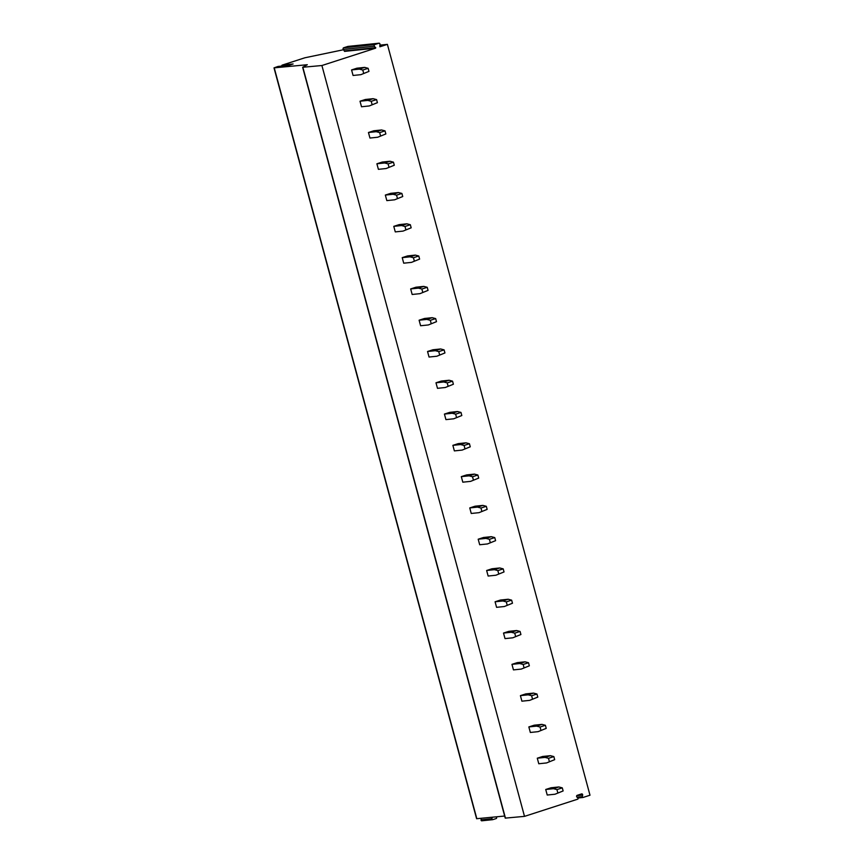 <?xml version="1.0" encoding="UTF-8"?>
<svg xmlns="http://www.w3.org/2000/svg" width="864" height="864" viewBox="0 0 864 864"><rect width="100%" height="100%" fill="white"/><g stroke="black" fill="none" stroke-linecap="round" stroke-linejoin="round"><path stroke-width="1.3" d="M504.662 816.037L476.604 818.716L274.007 67.867L278.046 66.452A0.637 0.562 -95.9 0 1 278.251 66.431M577.832 798.012L582.93 797.483A0.637 0.562 84.1 0 1 582.325 796.684L582.638 795.074A0.961 0.842 84.1 0 0 581.58 793.919L577.174 795.334A0.961 0.842 84.1 0 0 576.85 796.954L577.919 798.109A0.637 0.562 84.1 0 1 577.703 799.178L524.502 816.372L505.224 818.122L302.638 67.273L307.292 64.724L274.007 67.867M379.804 45.155L387.396 44.366L589.993 795.215L583.038 797.461A0.637 0.562 84.1 0 1 582.93 797.483M492.232 817.247L491.94 818.716A0.767 0.67 84.1 0 0 492.793 819.644L496.163 818.554A0.767 0.67 84.1 0 0 496.422 817.268L496.055 816.869M481.367 818.294L481.054 819.85A0.767 0.67 84.1 0 0 481.918 820.778L492.545 819.677M281.783 66.053A0.767 0.67 -95.9 0 1 282.226 65.102L304.895 57.78L343.613 49.712M365.548 44.593L369.479 44.194M524.502 816.372L321.905 65.524L302.638 67.273M387.396 44.366L379.868 46.796L379.955 44.388A0.961 0.842 84.1 0 0 378.886 43.232L374.738 44.572A0.961 0.842 84.1 0 0 374.414 46.181L375.635 48.168L321.905 65.524M364.694 67.392L368.14 68.31L362.783 70.038L359.348 69.12L364.694 67.392L356.918 68.202L351.572 69.93L353.074 75.47L360.839 74.671L368.96 71.388L360.839 74.671M373.14 98.68L376.574 99.598L371.228 101.315L367.783 100.408L373.14 98.68L365.364 99.49L360.018 101.218L361.508 106.758L369.284 105.948L377.406 102.676L369.284 105.948M381.575 129.967L385.02 130.874L379.674 132.602L376.229 131.695L381.575 129.967L373.81 130.777L368.453 132.505L369.954 138.046L377.73 137.236L385.852 133.952L377.73 137.236M390.02 161.255L393.455 162.162L388.109 163.89L384.674 162.983L390.02 161.255L382.244 162.054L376.898 163.782L378.4 169.333L386.165 168.523L394.286 165.24L386.165 168.523M398.455 192.542L401.9 193.45L396.554 195.178L393.109 194.27L398.455 192.542L390.69 193.342L385.344 195.07L386.834 200.61L394.61 199.811L402.732 196.528L394.61 199.811M406.901 223.819L410.346 224.737L405 226.465L401.555 225.547L406.901 223.819L399.125 224.629L393.779 226.357L395.28 231.898L403.045 231.098L411.178 227.815L403.045 231.098M415.346 255.107L418.781 256.014L413.435 257.742L410 256.835L415.346 255.107L407.57 255.917L402.224 257.645L403.715 263.185L411.491 262.375L419.612 259.103L411.491 262.375M423.781 286.394L427.226 287.302L421.88 289.03L418.435 288.122L423.781 286.394L416.016 287.204L410.67 288.922L412.16 294.473L419.936 293.663L428.058 290.38L419.936 293.663M432.227 317.682L435.661 318.589L430.315 320.317L426.881 319.41L432.227 317.682L424.451 318.481L419.105 320.209L420.606 325.75L428.371 324.95L436.493 321.667L428.371 324.95M440.662 348.97L444.107 349.877L438.761 351.605L435.316 350.687L440.662 348.97L432.896 349.769L427.55 351.497L429.041 357.037L436.817 356.238L444.938 352.955L436.817 356.238M449.107 380.246L452.552 381.164L447.206 382.892L443.761 381.974L449.107 380.246L441.331 381.056L435.985 382.784L437.486 388.325L445.252 387.515L453.384 384.242L445.252 387.515M457.553 411.534L460.987 412.441L455.641 414.169L452.207 413.262L457.553 411.534L449.777 412.344L444.431 414.072L445.921 419.612L453.697 418.802L461.819 415.53L453.697 418.802M465.988 442.822L469.433 443.729L464.087 445.457L460.642 444.55L465.988 442.822L458.222 443.632L452.876 445.349L454.367 450.9L462.143 450.09L470.264 446.807L462.143 450.09M474.433 474.109L477.878 475.016L472.522 476.744L469.087 475.837L474.433 474.109L466.657 474.908L461.311 476.636L462.812 482.177L470.578 481.378L478.699 478.094L470.578 481.378M482.879 505.397L486.313 506.304L480.967 508.032L477.522 507.114L482.879 505.397L475.103 506.196L469.757 507.924L471.247 513.464L479.023 512.665L487.145 509.382L479.023 512.665M491.314 536.674L494.759 537.592L489.413 539.309L485.968 538.402L491.314 536.674L483.548 537.484L478.192 539.212L479.693 544.752L487.469 543.942L495.59 540.67L487.469 543.942M499.759 567.961L503.194 568.868L497.848 570.596L494.413 569.689L499.759 567.961L491.983 568.771L486.637 570.499L488.138 576.04L495.904 575.23L504.025 571.946L495.904 575.23M508.194 599.249L511.639 600.156L506.293 601.884L502.848 600.977L508.194 599.249L500.429 600.048L495.083 601.776L496.573 607.327L504.349 606.517L512.471 603.234L504.349 606.517M516.64 630.536L520.085 631.444L514.739 633.172L511.294 632.264L516.64 630.536L508.864 631.336L503.518 633.064L505.019 638.604L512.784 637.805L520.916 634.522L512.784 637.805M525.085 661.824L528.52 662.731L523.174 664.459L519.739 663.541L525.085 661.824L517.309 662.623L511.963 664.351L513.454 669.892L521.23 669.092L529.351 665.809L521.23 669.092M533.52 693.101L536.965 694.019L531.619 695.736L528.174 694.829L533.52 693.101L525.755 693.911L520.409 695.639L521.899 701.179L529.675 700.369L537.797 697.097L529.675 700.369M541.966 724.388L545.4 725.296L540.054 727.024L536.62 726.116L541.966 724.388L534.19 725.198L528.844 726.926L530.345 732.467L538.11 731.657L546.232 728.374L538.11 731.657M550.4 755.676L553.846 756.583L548.5 758.311L545.054 757.404L550.4 755.676L542.635 756.475L537.289 758.203L538.78 763.754L546.556 762.944L554.677 759.661L546.556 762.944M558.846 786.964L562.291 787.871L556.945 789.599L553.5 788.692L558.846 786.964L551.07 787.763L545.724 789.491L547.225 795.031L554.99 794.232L563.123 790.949L554.99 794.232M282.226 65.102L293.101 63.979L288.922 65.329L278.046 66.452M348.106 46.418A0.961 0.842 84.1 0 0 347.803 46.451L343.645 47.79A0.961 0.842 84.1 0 0 343.332 49.399L344.552 51.386L375.635 48.168M359.348 69.12L351.572 69.93M368.14 68.31L368.96 71.388M362.783 70.038L363.614 73.116M367.783 100.408L360.018 101.218M376.574 99.598L377.406 102.676M371.228 101.315L372.06 104.404M376.229 131.695L368.453 132.505M385.02 130.874L385.852 133.952M379.674 132.602L380.506 135.68M384.674 162.983L376.898 163.782M393.455 162.162L394.286 165.24M388.109 163.89L388.94 166.968M393.109 194.27L385.344 195.07M401.9 193.45L402.732 196.528M396.554 195.178L397.386 198.256M401.555 225.547L393.779 226.357M410.346 224.737L411.178 227.815M405 226.465L405.821 229.543M410 256.835L402.224 257.645M418.781 256.014L419.612 259.103M413.435 257.742L414.266 260.82M418.435 288.122L410.67 288.922M427.226 287.302L428.058 290.38M421.88 289.03L422.712 292.108M426.881 319.41L419.105 320.209M435.661 318.589L436.493 321.667M430.315 320.317L431.147 323.395M435.316 350.687L427.55 351.497M444.107 349.877L444.938 352.955M438.761 351.605L439.592 354.683M443.761 381.974L435.985 382.784M452.552 381.164L453.384 384.242M447.206 382.892L448.038 385.97M452.207 413.262L444.431 414.072M460.987 412.441L461.819 415.53M455.641 414.169L456.473 417.247M460.642 444.55L452.876 445.349M469.433 443.729L470.264 446.807M464.087 445.457L464.918 448.535M469.087 475.837L461.311 476.636M477.878 475.016L478.699 478.094M472.522 476.744L473.353 479.822M477.522 507.114L469.757 507.924M486.313 506.304L487.145 509.382M480.967 508.032L481.799 511.11M485.968 538.402L478.192 539.212M494.759 537.592L495.59 540.67M489.413 539.309L490.244 542.398M494.413 569.689L486.637 570.499M503.194 568.868L504.025 571.946M497.848 570.596L498.679 573.674M502.848 600.977L495.083 601.776M511.639 600.156L512.471 603.234M506.293 601.884L507.125 604.962M511.294 632.264L503.518 633.064M520.085 631.444L520.916 634.522M514.739 633.172L515.56 636.25M519.739 663.541L511.963 664.351M528.52 662.731L529.351 665.809M523.174 664.459L524.005 667.537M528.174 694.829L520.409 695.639M536.965 694.019L537.797 697.097M531.619 695.736L532.451 698.825M536.62 726.116L528.844 726.926M545.4 725.296L546.232 728.374M540.054 727.024L540.886 730.102M545.054 757.404L537.289 758.203M553.846 756.583L554.677 759.661M548.5 758.311L549.331 761.389M553.5 788.692L545.724 789.491M562.291 787.871L563.123 790.949M556.945 789.599L557.777 792.677M577.822 798.001L582.833 797.483M481.054 819.85L491.94 818.716M582.638 795.074L576.731 795.69M582.325 796.684L577.109 797.224M505.451 818.143L302.854 67.295M476.831 818.737L274.244 67.889M378.886 43.232L347.803 46.451M374.738 44.572L343.645 47.79M374.414 46.181L343.332 49.399M375.743 47.628L344.66 50.846M481.788 820.8L492.674 819.677M288.976 65.308L278.143 66.431M347.954 46.418L379.037 43.2"/></g></svg>
